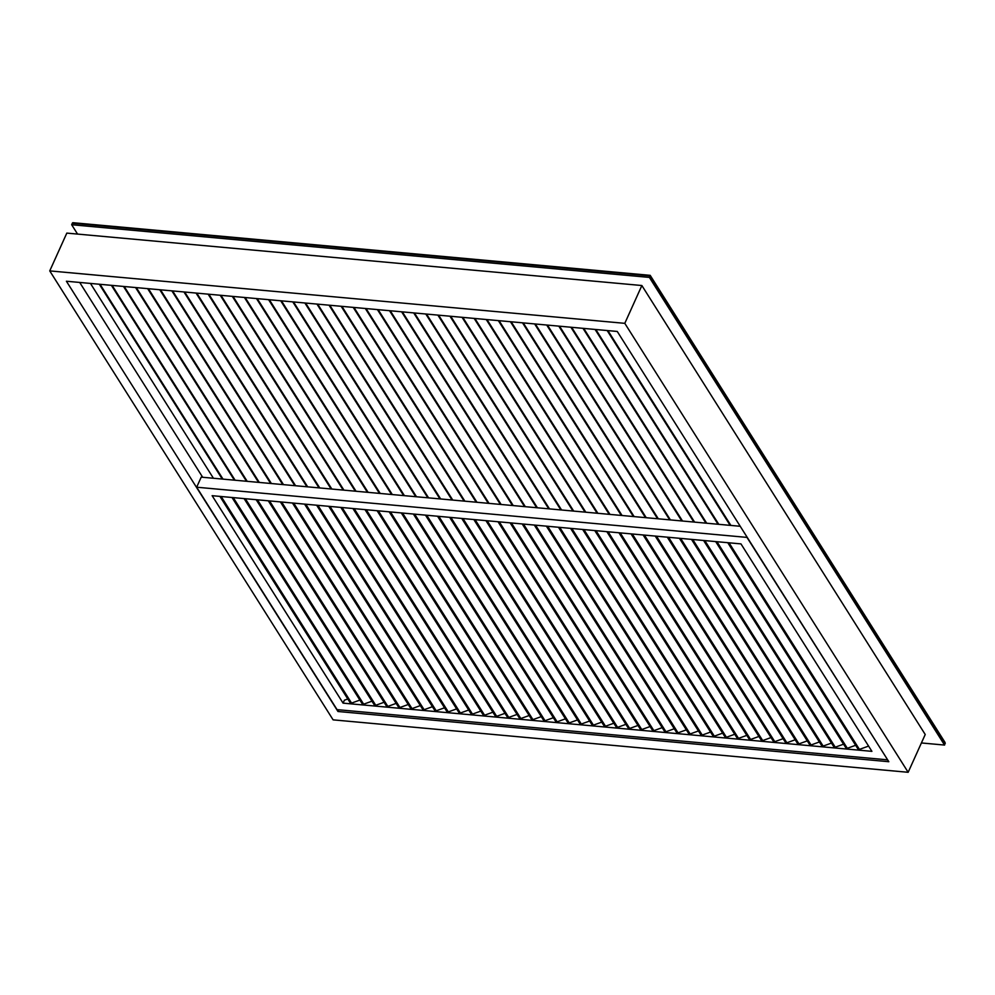 <?xml version="1.0" encoding="UTF-8"?>
<svg xmlns="http://www.w3.org/2000/svg" width="995" height="995" viewBox="0 0 995 995"><rect width="100%" height="100%" fill="white"/><g stroke="black" fill="none" stroke-linecap="round" stroke-linejoin="round"><path stroke-width="1.49" d="M624.798 323.338L641.862 285.528L925.226 734.497L908.161 772.294L624.798 323.338L49.75 270.901L333.114 719.858L908.161 772.294M641.862 285.528L66.814 233.104L49.75 270.901M617.261 331.459L66.404 281.237L337.964 711.487L888.821 761.71L617.261 331.459M338.723 709.796L337.964 711.487M79.699 282.443L202.669 477.264M90.445 283.426L213.415 478.247M887.478 759.583L746.984 537.399L196.662 487.214L337.056 709.634L887.378 759.819M740.23 526.28L201.214 477.14L196.662 487.214M740.964 543.892L212.134 495.684L343.076 703.142L871.906 751.349L740.964 543.892M347.79 698.975L344.407 700.206L343.076 703.142M868.573 746.088L859.431 749.397L729.036 542.81M727.78 542.698L858.063 749.111A1.418 1.007 -32.3 0 0 859.431 749.397M855.65 745.28L847.33 748.29L716.947 541.703M715.691 541.591L845.974 748.016A1.418 1.007 -32.3 0 0 847.33 748.29M843.561 744.185L835.24 747.195L704.846 540.608M703.602 540.484L833.885 746.909A1.418 1.007 -32.3 0 0 835.24 747.195M831.472 743.078L823.151 746.088L692.756 539.501M691.5 539.389L821.795 745.802A1.418 1.007 -32.3 0 0 823.151 746.088M819.37 741.971L811.062 744.981L680.667 538.394M679.411 538.283L809.694 744.708A1.418 1.007 -32.3 0 0 811.062 744.981M807.281 740.877L798.96 743.887L668.578 537.3M667.322 537.188L797.604 743.601A1.418 1.007 -32.3 0 0 798.96 743.887M795.192 739.77L786.871 742.78L656.489 536.193M655.232 536.081L785.515 742.494A1.418 1.007 -32.3 0 0 786.871 742.78M783.102 738.676L774.782 741.673L644.387 535.086M643.131 534.974L773.426 741.399A1.418 1.007 -32.3 0 0 774.782 741.673M771.001 737.569L762.692 740.578L632.298 533.992M631.041 533.88L761.337 740.292A1.418 1.007 -32.3 0 0 762.692 740.578M758.911 736.462L750.603 739.472L620.208 532.885M618.952 532.773L749.235 739.198A1.418 1.007 -32.3 0 0 750.603 739.472M746.822 735.367L738.501 738.365L608.119 531.79M606.863 531.666L737.146 738.091A1.418 1.007 -32.3 0 0 738.501 738.365M734.733 734.26L726.412 737.27L596.017 530.683M594.774 530.571L725.057 736.984A1.418 1.007 -32.3 0 0 726.412 737.27M722.631 733.153L714.323 736.163L583.928 529.576M582.672 529.464L712.967 735.89A1.418 1.007 -32.3 0 0 714.323 736.163M710.542 732.059L702.234 735.069L571.839 528.482M570.583 528.357L700.866 734.783A1.418 1.007 -32.3 0 0 702.234 735.069M698.453 730.952L690.132 733.962L559.75 527.375M558.494 527.263L688.776 733.676A1.418 1.007 -32.3 0 0 690.132 733.962M686.363 729.845L678.043 732.855L547.66 526.268M546.404 526.156L676.687 732.581A1.418 1.007 -32.3 0 0 678.043 732.855M674.274 728.75L665.954 731.76L535.559 525.173M534.303 525.049L664.598 731.474A1.418 1.007 -32.3 0 0 665.954 731.76M662.172 727.643L653.864 730.653L523.469 524.067M522.213 523.955L652.509 730.367A1.418 1.007 -32.3 0 0 653.864 730.653M650.083 726.537L641.775 729.546L511.38 522.96M510.124 522.848L640.407 729.273A1.418 1.007 -32.3 0 0 641.775 729.546M637.994 725.442L629.673 728.452L499.291 521.865M498.035 521.753L628.318 728.166A1.418 1.007 -32.3 0 0 629.673 728.452M625.905 724.335L617.584 727.345L487.189 520.758M485.946 520.646L616.228 727.059A1.418 1.007 -32.3 0 0 617.584 727.345M613.803 723.228L605.495 726.238L475.1 519.651M473.844 519.539L604.139 725.964A1.418 1.007 -32.3 0 0 605.495 726.238M601.714 722.134L593.406 725.144L463.011 518.557M461.755 518.445L592.037 724.857A1.418 1.007 -32.3 0 0 593.406 725.144M589.625 721.027L581.304 724.037L450.922 517.45M449.665 517.338L579.948 723.763A1.418 1.007 -32.3 0 0 581.304 724.037M577.535 719.932L569.215 722.93L438.832 516.343M437.576 516.231L567.859 722.656A1.418 1.007 -32.3 0 0 569.215 722.93M565.446 718.825L557.125 721.835L426.731 515.248M425.474 515.136L555.77 721.549A1.418 1.007 -32.3 0 0 557.125 721.835M553.344 717.718L545.036 720.728L414.641 514.141M413.385 514.029L543.68 720.455A1.418 1.007 -32.3 0 0 545.036 720.728M541.255 716.624L532.947 719.634L402.552 513.047M401.296 512.922L531.579 719.348A1.418 1.007 -32.3 0 0 532.947 719.634M529.166 715.517L520.845 718.527L390.463 511.94M389.207 511.828L519.49 718.241A1.418 1.007 -32.3 0 0 520.845 718.527M517.077 714.41L508.756 717.42L378.361 510.833M377.117 510.721L507.4 717.146A1.418 1.007 -32.3 0 0 508.756 717.42M504.975 713.315L496.667 716.325L366.272 509.738M365.016 509.614L495.311 716.039A1.418 1.007 -32.3 0 0 496.667 716.325M492.886 712.209L484.577 715.218L354.183 508.632M352.926 508.52L483.209 714.932A1.418 1.007 -32.3 0 0 484.577 715.218M480.796 711.102L472.476 714.111L342.093 507.525M340.837 507.413L471.12 713.838A1.418 1.007 -32.3 0 0 472.476 714.111M468.707 710.007L460.387 713.017L329.992 506.43M328.748 506.306L459.031 712.731A1.418 1.007 -32.3 0 0 460.387 713.017M456.618 708.9L448.297 711.91L317.902 505.323M316.646 505.211L446.942 711.624A1.418 1.007 -32.3 0 0 448.297 711.91M444.516 707.793L436.208 710.803L305.813 504.216M304.557 504.104L434.84 710.529A1.418 1.007 -32.3 0 0 436.208 710.803M432.427 706.699L424.119 709.709L293.724 503.122M292.468 503.01L422.751 709.423A1.418 1.007 -32.3 0 0 424.119 709.709M420.338 705.592L412.017 708.602L281.635 502.015M280.379 501.903L410.661 708.316A1.418 1.007 -32.3 0 0 412.017 708.602M408.248 704.497L399.928 707.495L269.533 500.908M268.289 500.796L398.572 707.221A1.418 1.007 -32.3 0 0 399.928 707.495M396.147 703.39L387.839 706.4L257.444 499.813M256.188 499.701L386.483 706.114A1.418 1.007 -32.3 0 0 387.839 706.4M384.058 702.283L375.749 705.293L245.355 498.706M244.098 498.594L374.381 705.02A1.418 1.007 -32.3 0 0 375.749 705.293M371.968 701.189L363.648 704.186L233.265 497.612M232.009 497.488L362.292 703.913A1.418 1.007 -32.3 0 0 363.648 704.186M359.879 700.082L351.558 703.092L221.164 496.505M219.92 496.393L350.203 702.806A1.418 1.007 -32.3 0 0 351.558 703.092M921.407 742.954L944.566 745.068L649.387 277.406L71.665 224.733L77.56 234.086M944.566 745.068L945.088 742.544L650.183 275.341L72.933 222.706A1.256 0.647 -84.8 0 0 72.349 223.216L71.665 224.733M649.387 277.406L650.22 275.366M730.89 525.435L607.92 330.614M718.788 524.328L595.831 329.507M706.699 523.221L583.729 328.4M694.61 522.126L571.64 327.305M682.52 521.019L559.551 326.198M670.419 519.925L547.461 325.091M658.329 518.818L535.36 323.997M646.24 517.711L523.27 322.89M634.151 516.616L511.181 321.783M622.062 515.51L499.092 320.688M609.96 514.403L487.003 319.582M597.871 513.308L474.901 318.475M585.781 512.201L462.812 317.38M573.692 511.094L450.723 316.273M561.59 510L438.633 315.179M549.501 508.893L426.532 314.072M537.412 507.786L414.442 312.965M525.323 506.691L402.353 311.87M513.233 505.584L390.264 310.763M501.132 504.49L378.175 309.656M489.042 503.383L366.073 308.562M476.953 502.276L353.984 307.455M464.864 501.181L341.894 306.348M452.762 500.075L329.805 305.254M440.673 498.968L317.703 304.147M428.584 497.873L305.614 303.04M416.495 496.766L293.525 301.945M404.405 495.659L281.436 300.838M392.304 494.565L269.346 299.731M380.214 493.458L257.245 298.637M368.125 492.351L245.156 297.53M356.036 491.256L233.066 296.435M343.934 490.149L220.977 295.328M331.845 489.042L208.875 294.221M319.756 487.948L196.786 293.127M307.666 486.841L184.697 292.02M295.577 485.747L172.608 290.913M283.475 484.64L160.518 289.819M271.386 483.533L148.417 288.712M259.297 482.438L136.327 287.605M247.208 481.331L124.238 286.51M235.106 480.224L112.149 285.403M223.017 479.13L100.047 284.296M945.25 743.551L650.071 275.889L72.349 223.216M607.174 330.539L730.143 525.36M595.085 329.432L718.054 524.265M582.995 328.338L705.952 523.159M570.894 327.231L693.863 522.052M558.804 326.136L681.774 520.957M546.715 325.029L669.685 519.85M534.626 323.922L657.583 518.743M522.524 322.828L645.494 517.649M510.435 321.721L633.405 516.542M498.346 320.614L621.315 515.447M486.256 319.519L609.226 514.34M474.167 318.412L597.124 513.233M462.066 317.305L585.035 512.139M449.976 316.211L572.946 511.032M437.887 315.104L560.857 509.925M425.798 313.997L548.755 508.831M413.696 312.903L536.666 507.724M401.607 311.796L524.576 506.617M389.518 310.689L512.487 505.522M377.428 309.594L500.398 504.415M365.327 308.487L488.296 503.308M353.237 307.393L476.207 502.214M341.148 306.286L464.118 501.107M329.059 305.179L452.028 500M316.97 304.084L439.927 498.905M304.868 302.977L427.838 497.798M292.779 301.871L415.748 496.704M280.69 300.776L403.659 495.597M268.6 299.669L391.557 494.49M256.499 298.562L379.468 493.396M244.409 297.468L367.379 492.289M232.32 296.361L355.29 491.182M220.231 295.254L343.2 490.087M208.142 294.159L331.099 488.98M196.04 293.052L319.009 487.873M183.951 291.958L306.92 486.779M171.861 290.851L294.831 485.672M159.772 289.744L282.729 484.565M147.67 288.649L270.64 483.471M135.581 287.543L258.551 482.364M123.492 286.436L246.461 481.257M111.403 285.341L234.372 480.162M99.313 284.234L222.271 479.055"/></g></svg>

